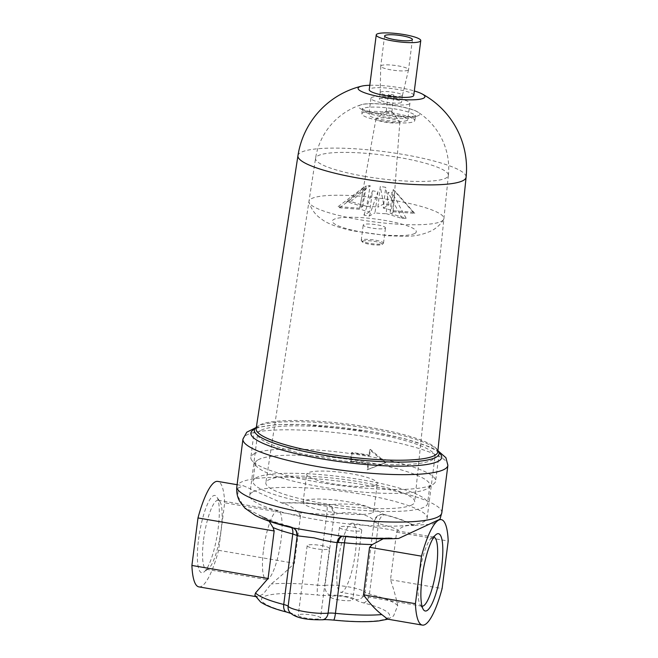 <?xml version="1.0" encoding="UTF-8"?>
<svg xmlns="http://www.w3.org/2000/svg" width="658" height="658" viewBox="0 0 658 658"><rect width="100%" height="100%" fill="white"/><g stroke="black" fill="none" stroke-linecap="round" stroke-linejoin="round"><path stroke-width="0.49" stroke-dasharray="3.29 2.47" d="M260.453 430.587A89.43 15.874 7.3 0 0 257.599 433.91A89.43 15.874 7.3 0 0 334.017 459.597A89.43 15.874 7.3 0 0 432.158 459.958A89.43 15.874 7.3 0 0 435.004 456.636A89.43 15.874 7.3 0 0 358.594 430.949A89.43 15.874 7.3 0 0 260.453 430.587M252.573 492.085A89.43 15.874 7.3 0 0 249.727 495.408A89.43 15.874 7.3 0 0 326.138 521.095A89.43 15.874 7.3 0 0 424.278 521.457A89.43 15.874 7.3 0 0 427.132 518.134A89.43 15.874 7.3 0 0 350.714 492.455A89.43 15.874 7.3 0 0 252.573 492.085M372.625 512.623A35.622 6.325 7.3 0 0 373.76 511.299A35.622 6.325 7.3 0 0 343.32 501.067A35.622 6.325 7.3 0 0 304.226 500.927A35.622 6.325 7.3 0 0 303.091 502.243A35.622 6.325 7.3 0 0 333.532 512.475A35.622 6.325 7.3 0 0 372.625 512.623M376.212 484.642A35.622 6.325 7.3 0 0 377.347 483.317A35.622 6.325 7.3 0 0 346.906 473.086A35.622 6.325 7.3 0 0 307.812 472.938A35.622 6.325 7.3 0 0 306.677 474.262A35.622 6.325 7.3 0 0 337.118 484.494A35.622 6.325 7.3 0 0 376.212 484.642M369.673 455.221A106.119 18.835 7.3 0 0 352.162 452.507L351.101 460.83A106.119 18.835 -172.7 0 1 368.603 463.553L367.855 469.409L385.835 462.516L370.421 449.365L369.673 455.221L368.965 455.624L369.714 449.759L385.119 462.928L367.148 469.812L367.904 463.948A103.314 18.334 7.3 0 0 350.385 461.242L351.454 452.918A103.314 18.334 -172.7 0 1 368.965 455.624M422.008 606.199A35.038 7.937 -80.3 0 1 421.934 606.183A35.038 7.937 -80.3 0 1 420.273 604.924A35.038 7.937 -80.3 0 1 419.064 576.63A35.038 7.937 -80.3 0 1 431.763 537.75A35.038 7.937 -80.3 0 1 433.745 537.117A35.038 7.937 -80.3 0 1 433.819 537.125M337.817 562.73A35.038 7.937 -80.3 0 1 352.499 523.217A35.038 7.937 -80.3 0 1 355.361 552.778A35.038 7.937 -80.3 0 1 340.688 592.29A35.038 7.937 -80.3 0 1 337.817 562.73M203.569 539.774A35.038 7.937 -80.3 0 1 218.25 500.261A35.038 7.937 -80.3 0 1 219.912 501.519A35.038 7.937 -80.3 0 1 221.113 529.813A35.038 7.937 -80.3 0 1 208.422 568.693A35.038 7.937 -80.3 0 1 206.439 569.326A35.038 7.937 -80.3 0 1 203.569 539.774M263.488 550.022A35.038 7.937 -80.3 0 1 278.169 510.509A35.038 7.937 -80.3 0 1 281.04 540.062A35.038 7.937 -80.3 0 1 266.358 579.575A35.038 7.937 -80.3 0 1 263.488 550.022M198.51 539.675A39.217 8.891 -80.3 0 1 216.803 496.864A39.217 8.891 -80.3 0 1 218.152 528.538A39.217 8.891 -80.3 0 1 203.939 572.049A39.217 8.891 -80.3 0 1 198.51 539.675M344.504 596.716A11.219 1.99 -172.7 0 1 352.82 599.734A11.219 1.99 -172.7 0 1 338.886 599.907A11.219 1.99 -172.7 0 1 330.563 596.888A11.219 1.99 -172.7 0 1 344.504 596.716M353.412 527.165A11.219 1.99 -172.7 0 1 361.736 530.183A11.219 1.99 -172.7 0 1 347.794 530.356A11.219 1.99 -172.7 0 1 339.47 527.338A11.219 1.99 -172.7 0 1 353.412 527.165M312.196 615.049A11.219 1.99 -172.7 0 1 320.512 618.068A11.219 1.99 -172.7 0 1 306.579 618.232A11.219 1.99 -172.7 0 1 298.255 615.214A11.219 1.99 -172.7 0 1 312.196 615.049M321.104 545.498A11.219 1.99 -172.7 0 1 329.419 548.517A11.219 1.99 -172.7 0 1 315.486 548.682A11.219 1.99 -172.7 0 1 307.163 545.663A11.219 1.99 -172.7 0 1 321.104 545.498M198.848 586.87A63.398 14.369 99.7 0 0 218.588 550.318L224.674 502.794L300.509 515.765L298.461 512.927C294.455 508.198 289.043 504.925 282.216 503.115L243.518 485.801L238.352 487.866L237.67 495.959L244.217 507.408L260.371 515.666A81.057 14.386 7.3 0 0 289.084 526.326L293.312 528.004M439.692 519.351L432.865 524.064L413.084 525.495A81.057 14.386 7.3 0 0 384.264 514.753L383.318 514.252C379.148 510.764 371.367 507.713 359.967 505.097C348.312 503.765 337.858 503.699 328.597 504.892L326.787 504.916A8.414 1.201 95.8 0 1 326.722 514.679L334.083 514.836C345.45 509.679 372.576 514.326 374.073 521.679L365.034 592.216A22.75 4.038 7.3 0 0 348.444 586.862A22.75 4.038 7.3 0 0 325.044 585.373L334.083 514.836A8.414 6.596 83.4 0 0 328.597 504.892M224.674 502.794A63.398 14.369 99.7 0 0 217.724 481.393M383.195 538.812L388.656 537.882L398.666 538.45M342.004 536.155A8.414 6.596 84.8 0 1 342.9 535.99L346.511 536.147A81.057 14.386 7.3 0 0 390.811 537.973M300.509 515.765L294.422 563.289C286.288 571.3 278.515 578.201 271.112 584L263.299 593.977L257.681 596.929L254.86 595.293M387.776 619.186L393.55 615.962L397.72 605.648C396.248 598.303 393.846 589.667 390.515 579.723L396.601 532.207L398.386 530.019C401.717 526.548 406.611 525.043 413.084 525.495M414.088 525.652A81.937 14.542 7.3 0 0 383.474 514.334A8.414 7.797 123.7 0 0 374.492 522.041L378.473 523.529A72.989 12.954 -172.7 0 1 398.386 530.019M383.318 514.252A8.414 8.135 142.4 0 0 374.073 521.679L374.492 522.041M342.39 536.196A8.414 5.716 87.7 0 1 343.624 535.941L343.624 535.941A8.414 5.716 87.7 0 1 345.014 536.138A81.937 14.542 7.3 0 0 391.839 538.129M281.205 502.926A81.937 14.542 7.3 0 1 328.284 504.9A8.414 5.725 87.7 0 1 332.858 514.926M345.861 536.574A8.414 1.201 95.8 0 1 346.355 536.048L342.9 535.99A8.414 6.596 84.8 0 1 344.71 536.138M294.537 528.761A8.414 7.797 123.7 0 0 293.493 527.913L295.335 529.542A8.414 8.151 139.5 0 0 290.03 526.787M260.371 515.666L264.426 517.328L269.138 521.235M289.084 526.326A8.414 4.746 -75.6 0 1 289.923 526.408L293.493 527.913A8.414 7.797 123.7 0 0 289.882 526.704A81.937 14.542 7.3 0 1 259.359 515.469M218.588 550.318L294.422 563.289M390.515 579.723L442.11 588.548M396.601 532.207L448.197 541.024M368.603 463.553L367.904 463.948M351.101 460.83L350.385 461.242M367.855 469.409L367.148 469.812M385.835 462.516L385.119 462.928M370.421 449.365L369.714 449.759M352.162 452.507L351.454 452.918M408.116 70.192A14.024 2.492 -172.7 0 1 392.851 70.159A14.024 2.492 -172.7 0 1 380.735 66.154A14.024 2.492 -172.7 0 1 380.735 66.113A14.024 2.492 -172.7 0 1 381.179 65.586A14.024 2.492 -172.7 0 1 396.577 65.644A14.024 2.492 -172.7 0 1 408.56 69.674A14.024 2.492 -172.7 0 1 408.552 69.723A14.024 2.492 -172.7 0 1 408.116 70.192M402.079 95.788A11.219 1.99 -172.7 0 1 389.873 95.755A11.219 1.99 -172.7 0 1 380.176 92.556A11.219 1.99 -172.7 0 1 380.184 92.515A11.219 1.99 -172.7 0 1 380.538 92.104A11.219 1.99 -172.7 0 1 392.851 92.145A11.219 1.99 -172.7 0 1 402.441 95.369A11.219 1.99 -172.7 0 1 402.433 95.41A11.219 1.99 -172.7 0 1 402.079 95.788M401.207 102.59A11.219 1.99 -172.7 0 1 388.894 102.549A11.219 1.99 -172.7 0 1 379.312 99.325A11.219 1.99 -172.7 0 1 379.666 98.906A11.219 1.99 -172.7 0 1 391.979 98.955A11.219 1.99 -172.7 0 1 401.569 102.179A11.219 1.99 -172.7 0 1 401.207 102.59M407.187 120.406A19.633 3.487 -172.7 0 1 385.637 120.324A19.633 3.487 -172.7 0 1 368.858 114.681A19.633 3.487 -172.7 0 1 369.483 113.957A19.633 3.487 -172.7 0 1 391.033 114.04A19.633 3.487 -172.7 0 1 407.812 119.674A19.633 3.487 -172.7 0 1 407.187 120.406M409.292 103.972A19.633 3.487 -172.7 0 1 387.743 103.898A19.633 3.487 -172.7 0 1 370.964 98.256A19.633 3.487 -172.7 0 1 371.589 97.524A19.633 3.487 -172.7 0 1 393.139 97.606A19.633 3.487 -172.7 0 1 409.918 103.248A19.633 3.487 -172.7 0 1 409.292 103.972M413.75 95.385A22.438 3.981 7.3 0 0 394.578 88.945A22.438 3.981 7.3 0 0 369.944 88.855A22.438 3.981 7.3 0 0 369.228 89.685M365.198 176.426A66.952 11.885 -172.7 0 1 315.56 158.356L315.56 158.356A66.952 11.885 -172.7 0 1 317.682 155.921A66.952 11.885 -172.7 0 1 398.723 157.402A66.952 11.885 -172.7 0 1 448.378 175.373L448.378 175.373A66.952 11.885 -172.7 0 1 446.239 177.907A66.952 11.885 -172.7 0 1 365.198 176.426M412.303 504.702A75.028 13.316 -172.7 0 1 329.798 504.373A75.028 13.316 -172.7 0 1 265.857 482.791A75.028 13.316 -172.7 0 1 268.242 480.069A75.028 13.316 -172.7 0 1 350.418 480.348A75.028 13.316 -172.7 0 1 414.696 501.865A75.028 13.316 -172.7 0 1 412.303 504.702M418.71 115.463A30.745 5.453 -172.7 0 1 381.5 114.78A30.745 5.453 -172.7 0 1 359.687 105.37A30.745 5.453 -172.7 0 1 360.872 104.869L360.872 104.869A30.745 5.453 -172.7 0 1 396.897 106.045A30.745 5.453 -172.7 0 1 418.019 112.189L418.019 112.189A30.745 5.453 -172.7 0 1 418.71 115.463M362.747 112.806A26.649 4.729 -172.7 0 1 391.995 112.913A26.649 4.729 -172.7 0 1 414.77 120.562A26.649 4.729 -172.7 0 1 413.915 121.557A26.649 4.729 -172.7 0 1 384.675 121.45A26.649 4.729 -172.7 0 1 361.9 113.793A26.649 4.729 -172.7 0 1 362.747 112.806M369.796 85.269A33.665 5.971 -172.7 0 1 399.916 87.753A33.665 5.971 -172.7 0 1 414.318 90.968M297.951 155.658A84.767 15.044 -172.7 0 1 300.64 152.582A84.767 15.044 -172.7 0 1 403.239 154.457A84.767 15.044 -172.7 0 1 466.103 177.199M256.126 428.654A91.552 16.253 -172.7 0 1 257.977 426.006A91.552 16.253 -172.7 0 1 259.038 425.323A91.552 16.253 -172.7 0 1 351.314 424.542A91.552 16.253 -172.7 0 1 436.632 448.896A91.552 16.253 -172.7 0 1 437.759 451.923M256.258 427.297A93.132 16.532 -172.7 0 1 257.327 426.606A93.132 16.532 -172.7 0 1 351.191 425.808A93.132 16.532 -172.7 0 1 437.973 450.574M253.824 453.987A93.132 16.532 -172.7 0 1 356.027 454.365A93.132 16.532 -172.7 0 1 435.604 481.113A93.132 16.532 -172.7 0 1 433.712 483.877A93.132 16.532 -172.7 0 1 432.635 484.568A93.132 16.532 -172.7 0 1 338.771 485.365A93.132 16.532 -172.7 0 1 251.989 460.592A93.132 16.532 -172.7 0 1 250.854 457.442A93.132 16.532 -172.7 0 1 253.824 453.987M258.109 459.843A87.991 15.619 -172.7 0 1 354.678 460.197A87.991 15.619 -172.7 0 1 429.871 485.472A87.991 15.619 -172.7 0 1 428.078 488.08A87.991 15.619 -172.7 0 1 427.067 488.738A87.991 15.619 -172.7 0 1 338.376 489.494A87.991 15.619 -172.7 0 1 256.381 466.086A87.991 15.619 -172.7 0 1 255.304 463.109A87.991 15.619 -172.7 0 1 258.109 459.843M255.789 477.938A87.991 15.619 -172.7 0 1 352.359 478.292A87.991 15.619 -172.7 0 1 427.552 503.567A87.991 15.619 -172.7 0 1 424.747 506.833A87.991 15.619 -172.7 0 1 328.178 506.479A87.991 15.619 -172.7 0 1 252.985 481.204A87.991 15.619 -172.7 0 1 255.789 477.938M362.542 241.198A10.1 1.793 -172.7 0 1 374.517 241.379A10.1 1.793 -172.7 0 1 382.043 244.439A10.1 1.793 -172.7 0 1 381.928 244.513A10.1 1.793 -172.7 0 1 371.754 244.603A10.1 1.793 -172.7 0 1 362.344 241.914A10.1 1.793 -172.7 0 1 362.542 241.198M383.145 243.608A11.219 1.99 7.3 0 0 383.277 243.518A11.219 1.99 7.3 0 0 383.507 243.189A11.219 1.99 7.3 0 0 373.917 239.964A11.219 1.99 7.3 0 0 361.604 239.923A11.219 1.99 7.3 0 0 361.242 240.334A11.219 1.99 7.3 0 0 361.382 240.713A11.219 1.99 7.3 0 0 371.836 243.699A11.219 1.99 7.3 0 0 383.145 243.608M391.765 111.885A2.805 0.502 7.3 0 0 391.855 111.778A2.805 0.502 7.3 0 0 391.823 111.687A2.805 0.502 7.3 0 0 389.207 110.939A2.805 0.502 7.3 0 0 386.378 110.963A2.805 0.502 7.3 0 0 386.345 110.988A2.805 0.502 7.3 0 0 386.287 111.07A2.805 0.502 7.3 0 0 388.689 111.876A2.805 0.502 7.3 0 0 391.765 111.885M393.871 95.459A2.805 0.502 7.3 0 0 393.961 95.352A2.805 0.502 7.3 0 0 391.559 94.546A2.805 0.502 7.3 0 0 388.483 94.538A2.805 0.502 7.3 0 0 388.393 94.637A2.805 0.502 7.3 0 0 390.794 95.443A2.805 0.502 7.3 0 0 393.871 95.459M399.464 122.396A12.025 2.13 7.3 0 0 399.842 121.927A12.025 2.13 7.3 0 0 399.694 121.541A12.025 2.13 7.3 0 0 388.491 118.341A12.025 2.13 7.3 0 0 376.376 118.448A12.025 2.13 7.3 0 0 376.236 118.539A12.025 2.13 7.3 0 0 375.998 118.876A12.025 2.13 7.3 0 0 386.213 122.339A12.025 2.13 7.3 0 0 399.464 122.396M392.604 212.764A16.828 2.986 7.3 0 0 393.139 212.106A16.828 2.986 7.3 0 0 393.056 211.753L394.644 190.738L393.171 189.594L391.584 210.609A16.828 2.986 7.3 0 0 383.293 208.101L385.687 187.333L380.299 186.411L377.906 207.18A16.828 2.986 7.3 0 0 366.679 206.349L370.166 185.655L366.259 185.885L362.772 206.579A16.828 2.986 7.3 0 0 360.288 207.237A16.828 2.986 7.3 0 0 359.753 207.829A16.828 2.986 7.3 0 0 359.827 208.241L363.603 187.39L365.083 188.542L361.308 209.392A16.828 2.986 7.3 0 0 369.599 211.901L372.56 190.804L377.947 191.725L374.978 212.822A16.828 2.986 7.3 0 0 386.205 213.653L388.088 192.473L391.995 192.243L390.12 213.422A16.828 2.986 7.3 0 0 392.604 212.764M441.748 221.17A68.021 12.074 7.3 0 0 443.582 219.558A68.021 12.074 7.3 0 0 388.417 199.506A68.021 12.074 7.3 0 0 311.135 198.831A68.021 12.074 7.3 0 0 309.063 202.327A68.021 12.074 7.3 0 0 369.738 221.277A68.021 12.074 7.3 0 0 441.748 221.17M385.111 228.268A11.219 1.99 7.3 0 0 385.465 227.857A11.219 1.99 7.3 0 0 375.882 224.633A11.219 1.99 7.3 0 0 363.57 224.584A11.219 1.99 7.3 0 0 363.208 225.003A11.219 1.99 7.3 0 0 372.798 228.227A11.219 1.99 7.3 0 0 385.111 228.268M366.679 206.349L350.665 201.512L346.758 201.743L362.772 206.579M383.293 208.101L388.968 204.885L383.581 203.964L377.906 207.18M393.056 211.753L414.746 213.373L413.273 212.221L391.584 210.609M386.205 213.653L402.227 218.489L406.134 218.259L390.12 213.422M369.599 211.901L363.915 215.117L369.303 216.038L374.978 212.822M359.827 208.241L338.138 206.628L339.61 207.78L361.308 209.392M369.303 216.038L377.947 191.725M363.915 215.117L372.56 190.804M339.61 207.78L365.083 188.542M338.138 206.628L363.603 187.39M346.758 201.743L366.259 185.885M350.665 201.512L370.166 185.655M383.581 203.964L380.299 186.411M388.968 204.885L385.687 187.333M413.273 212.221L393.171 189.594M414.746 213.373L394.644 190.738M406.134 218.259L391.995 192.243M402.227 218.489L388.088 192.473M345.286 596.271A14.336 2.542 -172.7 0 1 355.739 599.644A19.633 3.487 7.3 0 0 363.446 602.876A64.574 11.457 -172.7 0 1 387.513 618.092A64.574 11.457 -172.7 0 1 333.367 619.918A19.633 3.487 7.3 0 0 320.52 619.622A14.361 2.55 -172.7 0 1 305.789 618.685A14.361 2.55 -172.7 0 1 295.327 615.312A19.633 3.487 7.3 0 0 287.628 612.096A64.574 11.457 -172.7 0 1 263.529 596.88A64.574 11.457 -172.7 0 1 317.658 595.046A19.633 3.487 7.3 0 0 330.538 595.334A14.336 2.542 -172.7 0 1 345.286 596.271M397.72 605.648A72.989 12.954 7.3 0 0 369.434 594.059A11.219 1.99 -172.7 0 1 365.034 592.216A8.414 8.143 -38.8 0 1 355.739 599.644M441.814 512.779A103.314 18.334 7.3 0 0 365.206 484.979A103.314 18.334 7.3 0 0 236.864 486.525M447.892 465.354A103.314 18.334 7.3 0 0 371.285 437.554A103.314 18.334 7.3 0 0 242.942 439.1M439.075 452.737A96.191 17.075 7.3 0 0 370.388 431.607A96.191 17.075 7.3 0 0 254.646 429.115M388.656 537.882C376.59 538.277 362.484 537.668 346.355 536.048L346.355 536.048A8.414 1.201 95.8 0 1 346.511 536.147M326.787 504.916A81.057 14.386 7.3 0 0 282.216 503.115M298.461 512.927A72.989 12.954 -172.7 0 1 326.722 514.679L317.682 585.209A72.989 12.954 7.3 0 0 271.112 584M363.446 602.876A8.414 4.746 104.4 0 0 369.434 594.059L378.473 523.529A8.414 4.746 -75.6 0 1 384.264 514.753M330.538 595.334A8.414 6.605 -95.9 0 1 325.044 585.373A11.219 1.99 -172.7 0 1 317.682 585.209A8.414 1.201 -84.2 0 0 317.658 595.046M264.426 517.328C269.007 520.108 277.503 523.135 289.923 526.408L289.923 526.408A8.414 4.746 -75.6 0 1 291.626 527.609M320.52 619.622A8.414 6.588 -95.8 0 0 322.428 619.778M295.327 615.312A8.414 8.143 -39.3 0 1 289.865 612.433L290.746 613.371M286.592 612.039A8.414 4.746 104.4 0 0 287.628 612.096M414.474 117.223A26.649 4.729 -172.7 0 1 385.226 117.116A26.649 4.729 -172.7 0 1 362.459 109.458A26.649 4.729 -172.7 0 1 363.306 108.471A26.649 4.729 -172.7 0 1 392.546 108.578A26.649 4.729 -172.7 0 1 415.321 116.236A26.649 4.729 -172.7 0 1 414.474 117.223M414.959 233.376A42.318 7.509 7.3 0 0 384.93 220.422A42.318 7.509 7.3 0 0 333.713 219.484A42.318 7.509 7.3 0 0 363.742 232.439A42.318 7.509 7.3 0 0 414.959 233.376M249.727 495.408L257.599 433.91M373.76 511.299L377.347 483.317M431.763 537.75L436.246 534.395M433.745 537.117L352.499 523.217M278.169 510.509L218.25 500.261M219.912 501.519L216.803 496.864M361.736 530.183L352.82 599.734M329.419 548.517L320.512 618.068M255.74 427.725L275.661 424.69L303.527 424.443L370.701 431.541L404.431 438.656L429.97 446.938L438.368 451.117M255.444 596.551L257.681 596.929M237.094 484.699L243.518 485.801M307.163 545.663L298.255 615.214M339.47 527.338L330.563 596.888M208.422 568.693L203.939 572.049M266.358 579.575L206.439 569.326M421.934 606.183L340.688 592.29M420.273 604.924L423.382 609.579M303.091 502.243L306.677 474.262M427.132 518.134L435.004 456.636M384.593 35.993L380.735 66.113M380.176 92.556L380.735 66.154M380.184 92.515L379.312 99.325M370.964 98.256L368.858 114.681M448.378 175.415A66.976 66.976 0 0 0 418.019 112.189C409.523 106.201 370.594 101.217 360.872 104.869A66.976 66.976 0 0 0 315.552 158.389L265.857 482.791M414.77 120.562L415.782 115.24C412.928 119.402 362.994 112.715 362.221 108.348L361.9 113.793M436.632 448.896L437.907 450.491M439.116 453.732L435.604 481.113M428.078 488.08L433.712 483.877M429.871 485.472L427.552 503.567M255.304 463.109L252.985 481.204M256.381 466.086L251.989 460.592M254.358 430.061L250.854 457.442M257.977 426.006L256.349 427.231M448.378 175.373L414.696 501.865M409.918 103.248L407.812 119.674M402.441 95.369L401.569 102.179M402.433 95.41L408.552 69.723M412.418 39.554L408.56 69.674M382.043 244.439L383.277 243.518M391.855 111.778L393.961 95.352M391.823 111.687L399.694 121.541M399.842 121.927L393.139 212.106M443.582 219.558C441.008 223.885 437.257 227.495 432.314 230.39C415.872 238.097 405.756 236.148 388.467 235.811L353.116 230.9C339.306 227.874 329.378 224.37 323.308 220.397L318.727 217.017C314.285 213.315 311.061 208.413 309.063 202.327M383.507 243.189L385.465 227.857M361.242 240.334L363.208 225.003M375.998 118.876L359.753 207.829M386.345 110.988L376.236 118.539M386.287 111.07L388.393 94.637M362.344 241.914L361.382 240.713"/><path stroke-width="0.99" d="M422.033 577.905A39.217 8.891 -80.3 0 1 436.246 534.395A39.217 8.891 -80.3 0 1 441.674 566.768A39.217 8.891 -80.3 0 1 423.382 609.579A39.217 8.891 -80.3 0 1 422.033 577.905M433.819 537.125A35.038 7.937 -80.3 0 1 436.616 566.67A35.038 7.937 -80.3 0 1 422.008 606.199M387.891 619.178L378.769 620.922C366.909 622.188 351.841 621.909 333.565 620.083C322.839 619.268 324.345 619.778 322.428 619.778C312.163 619.902 296.848 619.499 289.865 612.433A8.414 8.143 -39.3 0 1 288.138 606.322A11.219 1.99 -172.7 0 0 283.738 604.488A8.414 4.746 104.4 0 0 286.592 612.039C274.962 609.144 266.309 605.804 260.617 602.037L254.86 595.293L255.51 592.965A72.989 12.954 7.3 0 0 283.738 604.488L292.769 533.959L296.75 535.431L297.177 535.785L288.138 606.322A22.775 4.047 7.3 0 0 304.736 611.66A22.775 4.047 7.3 0 0 328.103 613.157L337.143 542.62C331.056 541.888 323.407 540.3 314.187 537.857L297.177 535.785A8.414 8.151 139.5 0 0 295.335 529.542L293.246 527.979M439.815 519.746L441.814 512.779A103.314 18.334 7.3 0 1 313.471 514.326A103.314 18.334 7.3 0 1 236.864 486.525C236.304 491.921 237.217 496.806 239.611 501.182L244.891 508.132L255.197 515.362C264.829 520.256 277.618 524.484 293.567 528.061L339.281 535.834C361.933 538.491 381.73 539.363 398.666 538.45L439.692 519.351L441.247 519.623A63.398 14.369 99.7 0 0 421.507 556.166L415.42 603.69A63.398 14.369 99.7 0 0 422.37 625.1A63.398 14.369 99.7 0 0 442.11 588.548L448.197 541.024A63.398 14.369 99.7 0 0 441.247 519.623M237.094 484.699L217.724 481.393A63.398 14.369 99.7 0 0 197.984 517.945L191.897 565.461A63.398 14.369 99.7 0 0 198.848 586.87L255.444 596.551M383.195 538.812L372.354 544.553L369.566 547.283L363.479 594.807C369.557 603.23 375.66 609.818 381.805 614.564L387.776 619.186L422.37 625.1M255.51 592.965L268.077 578.489L274.164 530.973L273.07 527.568L269.138 521.235M372.354 544.553A72.989 12.954 -172.7 0 1 344.479 542.801L338.335 542.537A8.414 5.716 87.7 0 1 342.39 536.196M338.335 542.537L337.143 542.62A8.414 6.596 84.8 0 1 342.004 536.155M296.75 535.431A8.414 7.797 123.7 0 0 294.537 528.761M191.897 565.461L268.077 578.489M197.984 517.945L274.164 530.973M369.566 547.283L421.507 556.166M363.479 594.807L415.42 603.69M411.974 40.072A14.024 2.492 -172.7 0 1 396.577 40.015A14.024 2.492 -172.7 0 1 384.593 35.993A14.024 2.492 -172.7 0 1 385.045 35.466A14.024 2.492 -172.7 0 1 400.434 35.524A14.024 2.492 -172.7 0 1 412.418 39.554A14.024 2.492 -172.7 0 1 411.974 40.072M376.96 34.084A22.438 3.981 -172.7 0 1 401.586 34.175A22.438 3.981 -172.7 0 1 420.766 40.623A22.438 3.981 -172.7 0 1 420.051 41.454A22.438 3.981 -172.7 0 1 395.425 41.364A22.438 3.981 -172.7 0 1 376.244 34.923A22.438 3.981 -172.7 0 1 376.96 34.084M376.244 34.923L369.228 89.685A22.438 3.981 7.3 0 0 388.409 96.134A22.438 3.981 7.3 0 0 413.035 96.224A22.438 3.981 7.3 0 0 413.75 95.385L420.766 40.623M414.318 90.968A33.665 5.971 -172.7 0 1 422.156 93.954A33.665 5.971 -172.7 0 1 416.835 99.605A33.665 5.971 -172.7 0 1 383.063 97.318A33.665 5.971 -172.7 0 1 361.456 86.182A33.665 5.971 -172.7 0 1 369.796 85.269M360.79 178.54A84.767 15.044 -172.7 0 1 297.951 155.658L256.126 428.654A91.552 16.253 -172.7 0 0 334.157 454.991A91.552 16.253 -172.7 0 0 434.831 455.394A91.552 16.253 -172.7 0 0 437.759 451.923L466.103 177.199A84.767 15.044 -172.7 0 1 463.388 180.415A84.767 15.044 -172.7 0 1 360.79 178.54M437.907 450.491L437.973 450.574A93.132 16.532 -172.7 0 1 439.116 453.732A93.132 16.532 -172.7 0 1 436.147 457.187A93.132 16.532 -172.7 0 1 333.943 456.808A93.132 16.532 -172.7 0 1 254.358 430.061A93.132 16.532 -172.7 0 1 256.258 427.297L256.349 427.231M236.864 486.525L242.942 439.1A103.314 18.334 7.3 0 0 319.541 466.9A103.314 18.334 7.3 0 0 447.892 465.354L445.927 457.713L438.368 451.117M254.646 429.115A96.191 17.075 7.3 0 0 322.223 458.939A96.191 17.075 7.3 0 0 439.075 452.737M345.861 536.574A8.414 1.201 95.8 0 0 344.479 542.801L335.44 613.33A72.989 12.954 7.3 0 0 381.805 614.564M291.626 527.609A8.414 4.746 -75.6 0 1 292.769 533.959A72.989 12.954 -172.7 0 1 273.07 527.568M322.428 619.778A8.414 6.588 -95.8 0 0 328.103 613.157A11.219 1.99 -172.7 0 1 335.44 613.33A8.414 1.201 -84.2 0 1 333.565 620.083M242.942 439.1L246.766 432.199L255.74 427.725M441.814 512.779L447.892 465.354M291.05 613.519L286.592 612.039M361.456 86.182A84.792 84.792 0 0 0 297.942 155.707M466.094 177.257A84.792 84.792 0 0 0 422.156 93.954"/></g></svg>
